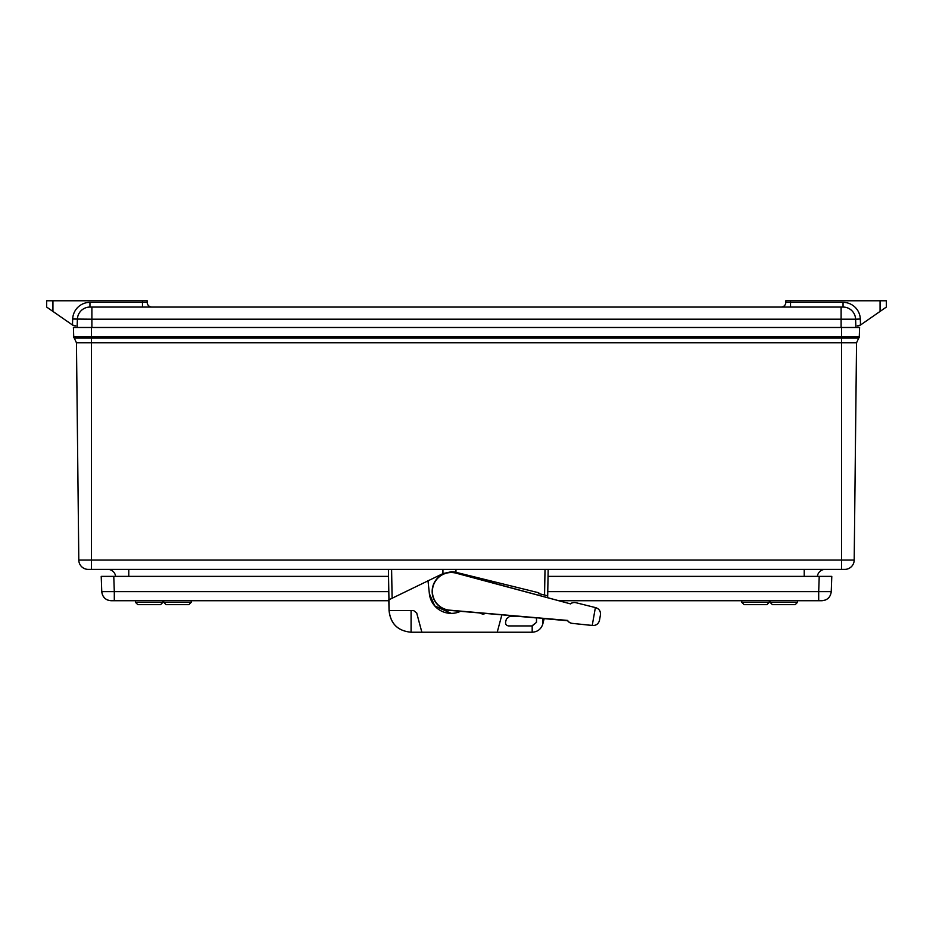 <?xml version="1.0" encoding="UTF-8"?>
<svg xmlns="http://www.w3.org/2000/svg" width="933" height="933" viewBox="0 0 933 933"><rect width="100%" height="100%" fill="white"/><g stroke="black" fill="none" stroke-linecap="round" stroke-linejoin="round"><path stroke-width="1.4" d="M111.167 600.735L114.304 600.735L111.167 600.735C105.604 600.222 102.455 597.19 101.755 591.639L101.219 576.384L388.408 576.384M825.332 600.059L821.833 600.735C827.408 600.222 830.545 597.19 831.245 591.639L818.696 591.639L818.696 600.735L821.833 600.735L559.625 600.735M388.851 600.735L114.304 600.735L114.304 591.639L101.755 591.639L102.467 594.927M107.668 600.059L106.07 599.231M104.356 597.82L102.63 595.289M826.93 599.231L828.644 597.82M831.245 591.639L831.781 576.384L548.033 576.384M827.07 576.384L819.221 576.384L827.07 576.384M166.074 604.666L188.863 604.666L191.218 602.31L163.718 602.31L166.074 604.666M191.218 600.735L191.218 602.31M744.137 604.666L766.926 604.666L769.282 602.31L741.782 602.31L744.137 604.666M769.282 600.735L769.282 602.31M137.804 604.666L160.581 604.666L162.937 602.31L135.448 602.31L137.804 604.666M783.802 604.666L795.196 604.666L797.552 602.31L770.063 602.31L772.419 604.666L783.802 604.666M74.278 338.096L91.469 338.096L91.469 342.784L856.552 342.784L858.722 338.096L856.552 342.784L854.196 560.068L91.469 560.068L91.469 569.387L88.227 569.387A9.423 9.423 0 0 1 78.804 560.068L76.448 342.784L74.278 338.096A1.574 1.574 0 0 1 73.73 336.965L73.404 327.483L859.596 327.483L859.27 336.965A1.574 1.574 0 0 1 858.722 338.096L841.531 338.096L841.531 569.387L844.773 569.387L88.227 569.387A9.423 9.423 0 0 1 78.804 560.068L91.469 560.068L91.469 342.784L76.448 342.784L74.278 338.096A1.574 1.574 0 0 1 73.73 336.965L91.469 336.965L91.469 327.483M128.777 576.384L128.777 569.387L108.741 569.387M824.259 569.387L804.223 569.387L804.223 576.384M117.651 569.387L119.552 569.387M854.196 560.068A9.423 9.423 0 0 1 844.773 569.387A9.423 9.423 0 0 0 854.196 560.068A9.423 9.423 0 0 1 844.773 569.387M107.796 569.387A7.849 7.849 0 0 1 115.599 576.384A7.849 7.849 0 0 0 107.796 569.387A7.849 7.849 0 0 1 115.599 576.384A7.849 7.849 0 0 0 107.796 569.387M817.401 576.384A7.849 7.849 0 0 1 825.204 569.387A7.849 7.849 0 0 0 817.401 576.384A7.849 7.849 0 0 1 825.204 569.387M485.078 613.471A4.712 4.712 -90 0 1 482.653 614.136A4.712 4.712 -90 0 0 485.078 613.471L482.653 614.136L479.562 612.981M451.234 613.378L434.72 605.902L429.367 593.68L427.99 580.606L429.367 593.68A21.995 21.995 -90 0 0 451.245 613.378L451.245 613.378A21.995 21.995 -90 0 0 460.505 611.325M547.648 597.517L547.683 595.802L538.563 593.551L538.761 592.77L455.945 572.326L451.269 571.754L442.942 573.608L388.956 599.779L389.119 610.602L413.669 610.602L416.701 612.934L421.868 632.224L497.219 632.224L501.849 614.929M474.186 576.827L474.127 577.784M455.969 569.387L455.969 572.326L538.761 592.77M538.784 592.77L538.598 593.551L547.694 595.802L548.161 569.387L547.694 595.802M544.161 618.602L542.843 623.897C541.187 629.11 537.63 631.886 532.183 632.224L497.219 632.224M421.868 632.224L411.045 632.224C397.843 630.965 390.507 623.757 389.049 610.602L411.08 610.602L411.08 632.224C397.913 630.988 390.589 623.792 389.096 610.614M421.844 632.224L416.678 612.934L413.634 610.602M388.816 599.779L389.049 610.602M455.945 572.326L455.969 572.326A19.628 19.628 90 0 0 451.152 571.754M536.568 617.949L536.498 622.369L532.183 625.926L508.637 625.938C506.362 625.588 505.348 624.27 505.604 621.984L506.444 618.847L509.476 616.515L520.113 616.515M542.843 623.897L542.843 618.486M531.88 625.938L536.452 622.369L536.522 617.938L519.996 616.515M442.942 573.608L442.942 569.387M575.941 602.706L595.382 607.57L592.233 625.46L572.302 623.372A6.286 6.286 -90 0 1 567.602 620.422L449.636 610.159A18.847 18.847 -90 0 1 432.702 588.105A18.847 18.847 -90 0 1 456.155 573.177L570.518 603.884A6.286 6.286 -90 0 1 575.941 602.706M592.233 625.46L592.665 625.507C596.269 625.542 598.543 623.815 599.487 620.34L600.455 614.847C600.759 611.278 599.208 608.876 595.814 607.686L595.382 607.57M592.502 625.507L572.221 623.372A6.286 6.286 -90 0 1 567.731 620.748A6.286 6.286 90 0 0 572.221 623.372L593.236 625.53A6.286 6.286 -90 0 1 592.595 625.507A6.286 6.286 90 0 0 593.236 625.53L572.127 623.372A6.286 6.286 90 0 1 567.649 620.748A6.286 6.286 90 0 0 567.707 620.772L544.161 618.614M600.455 614.847L599.487 620.34M570.693 603.616A6.286 6.286 90 0 1 574.25 602.52L574.331 602.52A6.286 6.286 90 0 0 570.763 603.628A6.286 6.286 -90 0 1 574.331 602.52L574.413 602.52M567.602 620.422L449.589 610.38A19.068 19.068 90 0 1 432.457 588.07A19.068 19.068 90 0 1 456.19 572.967L570.518 603.884M843.047 307.062L841.111 307.062L843.047 307.062A12.572 12.572 0 0 1 855.608 319.191L860.319 319.028A17.284 17.284 0 0 0 843.047 302.35L843.047 307.062A12.572 12.572 0 0 1 855.608 319.191L855.899 327.483M855.608 319.191L841.111 319.191L841.111 307.062L89.953 307.062A12.572 12.572 0 0 0 77.392 319.191L77.101 327.483M880.064 311.424L880.064 300.776L886.35 300.776L886.35 307.062L860.821 324.789A6.286 6.286 0 0 1 860.529 324.976L857.24 325.909M75.76 325.909L72.471 324.976A6.286 6.286 0 0 0 75.025 325.862M841.111 327.483L841.111 319.191L91.889 319.191L91.889 307.062L89.953 307.062L89.953 302.35A17.284 17.284 0 0 0 72.681 319.028L91.889 319.191L91.889 327.483M880.064 300.776L785.819 300.776L785.819 302.35A4.712 4.712 0 0 1 781.108 307.062L781.108 307.062A4.712 4.712 0 0 0 785.819 302.35L843.047 302.35M857.975 325.862A6.286 6.286 0 0 0 860.529 324.976L860.319 319.028M151.892 307.062A4.712 4.712 0 0 1 147.181 302.35L147.181 300.776L52.936 300.776L52.936 311.424L72.179 324.789A6.286 6.286 0 0 0 72.471 324.976L72.681 319.028M52.936 300.776L46.65 300.776L46.65 307.062L72.179 324.789M819.221 576.384L818.696 591.639L547.764 591.639M388.676 591.639L114.304 591.639L113.779 576.384M88.227 569.387A9.423 9.423 0 0 1 78.804 560.068M841.531 327.483L841.531 336.965L859.27 336.965A1.574 1.574 0 0 1 858.722 338.096M91.469 338.096L841.531 338.096L841.531 336.965L91.469 336.965L91.469 338.096M388.956 599.779L388.42 569.387M544.569 595.032L545.012 569.387M532.183 632.224L532.183 625.926M392.105 598.31L391.603 569.387M484.717 613.436L482.653 613.937L479.924 613.016M790.531 307.062L790.531 300.776M89.953 302.35L142.469 302.35L142.469 307.062M142.469 300.776L142.469 302.35L147.181 302.35M163.718 600.735L163.718 602.31M741.782 600.735L741.782 602.31M135.448 600.735L135.448 602.31M162.937 600.735L162.937 602.31M770.063 600.735L770.063 602.31M797.552 600.735L797.552 602.31"/></g></svg>
